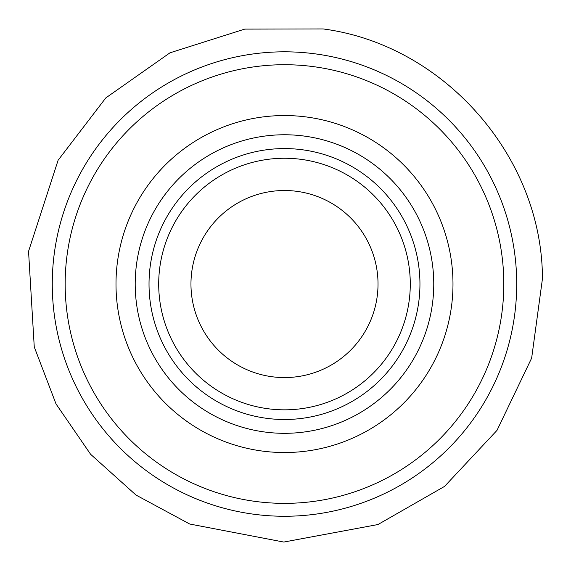 <?xml version="1.0" encoding="UTF-8"?>
<svg xmlns="http://www.w3.org/2000/svg" width="571" height="571" viewBox="0 0 571 571"><rect width="100%" height="100%" fill="white"/><g stroke="black" fill="none" stroke-linecap="round" stroke-linejoin="round"><path stroke-width="0.86" d="M378.023 284.044A93.537 93.537 0 0 1 237.722 365.04A93.537 93.537 0 0 1 237.722 203.04A93.537 93.537 0 0 1 378.023 284.044M410.278 284.044A125.784 125.784 0 0 1 221.598 392.976A125.784 125.784 0 0 1 221.598 175.104A125.784 125.784 0 0 1 410.278 284.044A125.784 125.784 0 0 1 221.598 392.976A125.784 125.784 0 0 1 221.598 175.104A125.784 125.784 0 0 1 410.278 284.044M419.949 284.044A135.463 135.463 0 0 1 216.759 401.356A135.463 135.463 0 0 1 216.759 166.725A135.463 135.463 0 0 1 419.949 284.044M452.981 284.044A168.488 168.488 0 0 1 200.243 429.956A168.488 168.488 0 0 1 200.243 138.125A168.488 168.488 0 0 1 452.981 284.044M503.808 284.044A219.321 219.321 0 0 1 174.826 473.98A219.321 219.321 0 0 1 174.826 94.101A219.321 219.321 0 0 1 503.808 284.044M516.712 284.044A232.226 232.226 0 0 1 168.374 485.15A232.226 232.226 0 0 1 168.374 82.931A232.226 232.226 0 0 1 516.712 284.044M433.76 284.044A149.274 149.274 0 0 1 209.85 413.318A149.274 149.274 0 0 1 209.85 154.762A149.274 149.274 0 0 1 433.76 284.044M542.45 278.698L531.651 358.096L497.006 430.356L444.552 486.406L377.938 524.542L283.766 542.057L189.693 524.014L135.984 495.043L90.589 454.266L56.037 403.968L34.26 346.961L28.55 251.347L58.114 160.237L105.792 97.926L169.972 52.825L244.745 29.107L323.193 28.943C444.095 44.852 542.329 156.754 542.45 278.698"/></g></svg>
